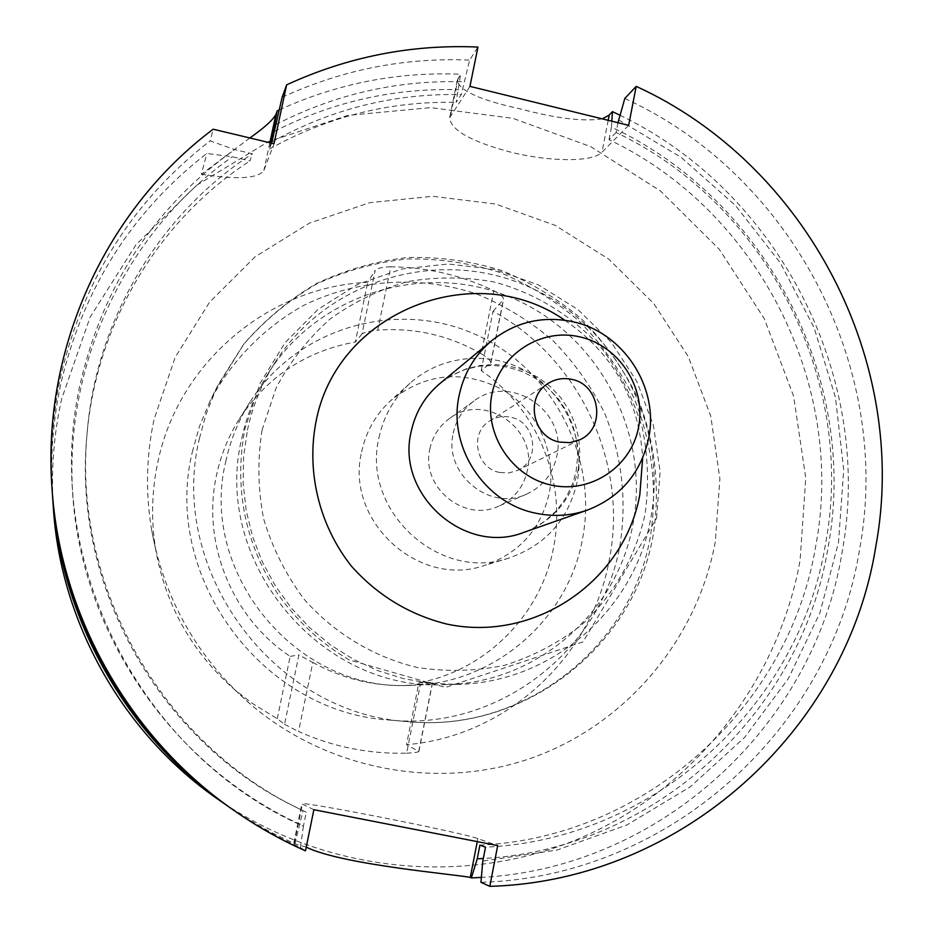<?xml version="1.0" encoding="UTF-8"?>
<svg xmlns="http://www.w3.org/2000/svg" width="933" height="933" viewBox="0 0 933 933"><rect width="100%" height="100%" fill="white"/><g stroke="black" fill="none" stroke-linecap="round" stroke-linejoin="round"><path stroke-width="0.7" stroke-dasharray="4.67 3.5" d="M499.726 472.471C475.912 468.366 469.124 432.784 489.825 420.853C496.251 416.888 503.179 415.675 510.631 417.226C535.81 421.623 541.047 460.202 517.768 470.325L508.963 472.926L499.726 472.471M469.952 86.372L449.578 117.885C451.036 130.398 471.678 141.886 511.494 152.347C550.248 161.945 592.828 162.202 601.96 152.266L628.655 125.349M602.31 118.888C583.358 121.757 555.986 118.421 520.206 108.881C480.11 100.123 459.118 90.629 457.24 80.425L460.622 74.22L456.155 102.338L461.275 94.583L469.626 60.109L477.953 47.058M361.642 451.817C366.051 431.408 375.847 414.24 391.044 400.327C425.786 372.908 462.978 369.375 502.595 389.702C537.571 410.298 557.013 453.286 549.269 493.044C540.918 529.209 519.273 553.362 484.332 565.515C418.509 588.595 344.662 520.567 361.642 451.817M378.996 437.682C383.638 416.083 393.983 397.936 410.03 383.241C441.776 354.645 490.968 350.26 527.856 372.162C564.815 393.983 585.388 439.443 577.259 481.463C568.489 519.704 545.665 545.245 508.765 558.086C439.256 582.472 361.094 510.409 378.996 437.682M429.868 448.913C432.609 436.271 439.116 426.171 449.391 418.602C483.481 391.802 537.723 428.084 527.378 470.454C523.658 487.084 514.13 498.98 498.805 506.118C464.133 522.935 420.538 486.898 429.868 448.913M453.228 433.262C456.132 419.815 463.025 409.086 473.929 401.05C510.106 372.617 567.707 411.243 556.791 456.272C552.861 473.952 542.773 486.583 526.515 494.163C489.72 512.019 443.35 473.649 453.228 433.262M192.338 451.887L199.627 425.938L210.007 401.178C231.571 360.651 263.981 327.611 303.47 305.499C357.526 278.757 420.538 274.943 477.311 294.257C505.021 305.756 530.294 321.267 553.117 340.79C574.11 362.272 591.3 386.46 604.701 413.354C621.891 455.794 626.999 499.61 620.025 544.802C602.158 649.683 498.793 730.912 390.122 720.113C262.639 713.092 161.736 576.862 192.338 451.887M225.763 461.497C230.369 440.224 238.416 420.456 249.927 402.205C296.123 328.871 393.784 299.61 472.156 333.011C550.797 365.864 598.729 455.281 582.495 538.947C568.209 619.885 493.499 684.635 409.844 685.405C296.566 691.563 198.356 572.78 225.763 461.497M241.799 438.288C246.837 414.905 255.665 393.201 268.296 373.177C318.993 292.729 426.031 260.995 511.855 297.849C597.96 334.107 650.534 432.142 632.994 523.903C617.576 612.654 535.974 683.807 444.19 684.659C319.902 691.481 211.721 560.593 241.799 438.288M247.443 430.113C252.633 405.995 261.741 383.615 274.757 362.972C327.04 280.017 437.355 247.443 525.78 285.51C614.497 322.958 668.704 424.037 650.721 518.62C634.906 610.124 550.913 683.516 456.272 684.39L429.74 683.236L403.464 678.629L377.9 670.629L353.49 659.363L330.655 645.006L309.791 627.781L291.259 608.001L275.387 585.982L262.441 562.121L252.656 536.813L246.195 510.503L243.151 483.644L243.571 456.692L247.443 430.113M624.795 98.49C792.152 174.844 893.266 368.827 859.526 549.747C831 728.393 669.731 877.067 480.938 882.303M617.984 122.736L616.083 132.498C766.518 203.977 856.401 380.034 825.553 543.776C799.313 705.196 655.164 839.49 485.51 847.199M616.083 132.498L609.016 139.693C757.596 210.182 846.336 384.034 815.792 545.688C789.796 705.068 647.35 837.566 479.9 845.146M609.016 139.693L611.465 127.168C766.518 199.464 859.573 380.151 827.909 548.359C801.249 712.264 655.642 849.147 483.317 858.477M619.897 115.202C779.487 191.883 874.548 378.775 841.974 552.919C814.276 724.311 661.952 867.783 481.37 877.417M611.465 127.168L611.838 121.22M306.234 847.129L294.921 843.899L270.488 832.073L246.837 818.603L228.573 806.672M52.458 494.817C50.114 456.33 53.099 418.451 61.415 381.2C83.97 287.037 132.451 211.138 206.834 153.478L232.434 156.767L249.951 160.919L252.411 153.805L234.661 149.583L210.123 140.871L213.167 129.209M53.379 508.31C50.907 471.247 53.671 434.766 61.671 398.869L90.093 317.185L135.938 244.831L196.501 185.387L268.389 141.641L347.776 115.412L430.603 107.633L512.858 118.316L590.682 146.621L660.517 191.008L719.261 249.274L764.29 318.678L793.575 396.047L805.75 477.894L800.094 560.465C778.309 681.067 695.33 788.525 580.373 838.067C465.357 887.096 324.369 873.416 217.494 798.928M294.921 843.899L303.027 810.625L306.281 812.235L303.412 826.23C137.781 753.736 39.011 554.68 81.206 379.743C104.589 282.652 155.741 205.936 234.661 149.583M52.295 492.461C49.612 452.248 52.621 412.678 61.298 373.76C84.413 277.404 134.014 199.779 210.123 140.871M481.195 370.576L493.032 311.272C579.498 358.319 628.667 463.06 609.319 559.613C592.187 656.505 506.771 736.429 406.531 744.686L418.894 682.769L432.62 682.408L420.34 684.484L406.648 753.164C369.223 754.144 333.198 746.925 298.572 731.519L312.8 662.43L298.887 654.943L284.53 724.358L277.264 718.725L252.038 703.225L234.486 689.545C192.07 652.249 165.852 605.809 155.811 550.237C150.913 520.602 151.601 491.213 157.864 462.057C178.366 362.366 269.194 286.524 367.719 282.326L375.218 270.22L362.027 333.932C364.115 332.37 369.351 331.098 377.737 330.142L390.787 266.803C426.917 267.188 461.275 275.165 493.825 290.746L481.241 353.735C487.446 357.607 490.676 360.628 490.933 362.809L481.195 370.576C537.291 408.724 566.972 481.101 553.549 547.566C541.338 614.217 486.361 670.314 418.894 682.769M715.296 541.91C697.406 638.475 627.722 722.935 534.026 757.164C440.329 791.091 328.568 771.101 250.126 703.972C196.991 657.229 164.126 599.033 151.531 529.396C145.408 492.262 146.271 455.502 154.12 419.104L175.241 357.211L209.563 302.187L255.152 256.762L309.488 223.092L369.736 202.671L432.819 196.292L495.656 204.059L555.24 225.389L608.794 259.164L653.87 303.68L688.379 356.826L710.748 416.106L719.879 478.769L715.296 541.91M284.53 724.358L298.572 731.519M406.648 753.164C413.995 752.814 418.077 752.255 418.882 751.473L406.531 744.686M481.241 353.735C449.123 335.344 414.625 327.471 377.737 330.142M362.027 333.932L355.345 342.026L367.719 282.326M277.264 718.725L290.186 656.365C231.897 618.019 201.388 542.458 216.608 474.757C220.958 454.686 228.562 436.026 239.419 418.789C267.433 376.57 306.071 350.983 355.345 342.026M290.186 656.365L298.887 654.943M312.8 662.43C341.583 678.349 372.232 686.047 404.724 685.51L420.34 684.484M493.032 311.272L503.563 299.388C503.423 296.951 500.181 294.07 493.825 290.746M390.787 266.803C382.507 267.048 377.317 268.191 375.218 270.22M274.372 131.39C332.603 101.72 394.053 87.83 458.733 89.72M279.224 109.884C337.163 83.515 397.633 71.631 460.622 74.22M271.631 143.169L269.427 149.058L270.733 142.947M269.427 149.058C327.81 116.578 390.052 101.009 456.155 102.338M272.144 141.793C331.285 108.928 394.332 93.195 461.275 94.583M275.841 124.579C335.18 94.093 397.866 79.83 463.888 81.801M282.116 97.312C341.956 69.753 404.456 57.356 469.626 60.109M300.204 824.422C176.255 767.637 86.512 641.461 73.52 504.741C60.785 367.94 124.777 232.037 232.434 156.767M303.027 810.625L295.423 806.94C160.138 741.618 72.832 587.02 86.746 437.425C95.539 324.416 158.447 220.153 249.951 160.919M306.281 812.235L298.572 808.514C161.444 742.295 72.926 585.539 87.037 433.927C95.936 319.378 159.718 213.75 252.411 153.805M303.412 826.23L300.403 847.514C275.911 836.644 252.61 823.489 230.498 808.036M300.403 847.514L305.476 850.849M249.869 137.979L201.411 174.238L206.834 153.478M618.544 119.821L681.032 157.292L735.589 205.61L780.443 263.059L814.101 327.693L835.455 397.376L843.712 469.777L838.51 542.458L819.874 612.934L788.268 678.734L744.604 737.443L690.245 786.834L626.976 824.924L556.989 850.068L482.816 861.066M313.873 809.704L301.86 803.884C300.064 800.549 462.476 832.609 477.836 838.592L497.686 845.613M201.411 174.238C237.309 179.836 258.138 178.588 263.876 170.482L274.01 143.74M564.838 320.252C613.121 353.56 639.058 399.487 642.65 458.045M578.332 468.879L579.894 453.87L578.822 438.778L575.183 424.06L569.072 410.17L560.686 397.516L550.26 386.495L538.143 377.433L524.673 370.623L510.269 366.272L495.365 364.523L480.425 365.433L465.917 368.978L452.272 375.066L439.933 383.533L451.712 375.463L464.727 369.655L478.629 366.261L493.067 365.398L507.634 367.124L521.885 371.451L535.379 378.285L547.624 387.452L558.214 398.683L566.774 411.628L573.002 425.821L576.687 440.796L577.737 456.027L576.162 471.025L572.967 482.839L566.214 497.429L556.733 510.433L544.977 521.174L531.344 529.314L523.961 532.335C553.246 520.894 571.369 499.738 578.332 468.879M608.188 120.334L601.96 152.266M199.464 438.3L205.843 414.753L216.339 388.431L243.746 344.242C264.832 320.054 289.137 299.971 316.66 283.994C345.513 270.687 375.661 262.336 407.126 258.942C438.755 258.464 469.649 262.966 499.82 272.436C529.011 284.612 555.625 300.997 579.673 321.593C601.785 344.265 619.909 369.771 634.043 398.134C652.074 442.055 657.742 489.872 650.348 536.697C631.711 647.257 522.981 733.023 408.339 721.641C273.847 714.281 167.17 570.226 199.464 438.3M262.103 429.961L276.156 387.836C290.081 361.572 308.03 338.656 329.99 319.074C353.782 301.884 379.743 289.393 407.884 281.568C436.656 276.646 465.392 276.786 494.128 281.999C536.417 293.289 574.238 317.01 603.068 350.167C620.492 373.771 633.542 399.569 642.207 427.582C648.108 456.295 649.076 485.125 645.088 514.095C635.63 556.849 613.541 595.499 581.341 625.133C558.261 643.07 532.685 656.459 504.636 665.299C475.737 671.247 446.557 671.958 417.086 667.445C373.527 656.984 334.084 633.204 304.018 599.114C285.883 574.763 272.436 548.068 263.689 519.028C257.905 489.312 257.38 459.619 262.103 429.961M294.315 843.49L302.339 804.269M477.253 841.624L477.836 838.592M458.255 77.929L450.592 115.424M269.835 142.737L263.876 170.482M490.7 363.205L503.295 299.925M418.754 751.287L432.457 682.385M548.161 383.428L489.825 420.853M410.03 383.241L391.044 400.327M473.929 401.05L449.391 418.602M390.122 720.113L408.339 721.641C523.53 733.256 634.498 646.686 653.252 534.656C660.646 487.586 654.873 439.571 636.633 395.58C622.346 367.194 604.036 341.7 581.702 319.086C557.433 298.56 530.574 282.302 501.126 270.302C470.699 261.03 439.56 256.762 407.709 257.496C376.034 261.17 345.723 269.8 316.765 283.375C289.148 299.61 264.809 319.879 243.723 344.184L218.1 384.781L210.007 401.178M274.757 362.972L268.296 373.177M656.587 518.177L660.097 471.631L653.427 425.378L636.924 381.62L611.395 342.423L578.04 309.651L538.434 284.903L494.443 269.404L448.143 263.992L401.785 269.019L357.666 284.355L318.036 309.359L284.938 342.854L260.144 383.23L245.017 428.434C233.798 487.399 244.598 542.365 277.416 593.353C296.589 620.818 320.52 643.012 349.21 659.911L445.473 687.446L583.02 641.881L656.587 518.177M234.486 689.545L250.126 703.972M155.811 550.237L151.531 529.396M249.927 402.205L239.419 418.789M409.844 685.405L404.724 685.51M87.037 433.927L86.746 437.425M298.572 808.514L295.423 806.94M456.272 684.39L444.19 684.659M526.515 494.163L498.805 506.118M508.765 558.086L484.332 565.515M293.837 843.059L301.86 803.884M457.24 80.425L449.578 117.885M418.894 751.473L432.62 682.408M490.933 362.809L503.563 299.388M579.941 439.7L517.768 470.325"/><path stroke-width="1.4" d="M559.52 442.09C532.533 437.367 524.743 396.898 548.161 383.428C555.415 378.938 563.264 377.585 571.707 379.369C600.222 384.443 606.263 428.259 579.941 439.7L569.981 442.639L559.52 442.09M579.953 336.906C618.999 345.653 646.347 387.731 638.604 427.127C631.431 466.64 590.612 494.035 551.181 485.078C511.634 476.716 483.691 433.822 491.936 394.064C499.587 354.167 541.012 327.588 579.953 336.906M648.68 438.125C640.913 473.171 620.468 497.161 587.335 510.118C570.576 515.891 553.386 516.917 535.764 513.197C484.495 503.214 447.677 446.72 459.129 395.51C463.841 373.328 474.687 355.065 491.679 340.72C515.762 321.803 542.889 315.494 573.049 321.78C623.512 332.428 659.281 387.51 648.68 438.125M611.838 121.22L612.456 111.622L609.214 115.062L602.31 118.888M489.813 886.35L497.686 845.613L313.873 809.704L305.476 850.849C280.46 839.758 256.657 826.323 234.078 810.532C129.419 737.968 60.085 615.197 51.991 488.111C41.74 348.161 105.989 209.517 213.167 129.209L274.01 143.74L286.653 84.833C347.717 56.761 411.488 44.178 477.953 47.058L469.952 86.372L628.655 125.349L636.201 86.361C806.847 164.406 909.99 362.249 875.749 546.82C846.826 729.07 682.513 880.927 489.813 886.35L480.938 882.303L482.816 861.066L485.51 847.199L479.9 845.146L477.241 858.815L471.363 877.93L470.29 877.44C458.08 874.594 341.793 864.844 306.234 847.129M636.201 86.361L624.795 98.49L617.984 122.736M612.456 111.622L619.897 115.202M228.573 806.672L226.649 805.331C126.585 735.95 60.353 618.672 52.61 497.149L52.458 494.817M226.649 805.331L217.494 798.928C123.109 733.466 60.692 622.941 53.379 508.31L52.61 497.149M481.37 877.417L471.363 877.93M270.733 142.947L277.218 110.817L279.224 109.884M273.077 132.066L274.372 131.39M286.653 84.833L282.116 97.312L271.631 143.169M234.078 810.532L230.498 808.036C128.054 737 60.213 616.865 52.295 492.461L51.991 488.111M277.218 110.817L275.935 114.351C273.194 119.739 264.517 127.611 249.869 137.979M483.317 858.477L477.241 858.815M642.65 458.045L639.828 494.7C624.294 581.259 534.586 642.942 446.802 624.06C409.284 614.684 377.468 595.359 351.356 566.086C319.576 525.827 306.467 472.938 315.739 423.104C335.577 311.879 474.617 257.041 564.838 320.252M491.679 340.72L439.933 383.533C424.923 396.198 415.325 412.293 411.138 431.804C395.732 494.595 464.949 555.916 523.961 532.335L587.335 510.118M609.214 115.062L608.188 120.334M470.29 877.44L477.253 841.624M275.935 114.351L269.835 142.737"/></g></svg>
